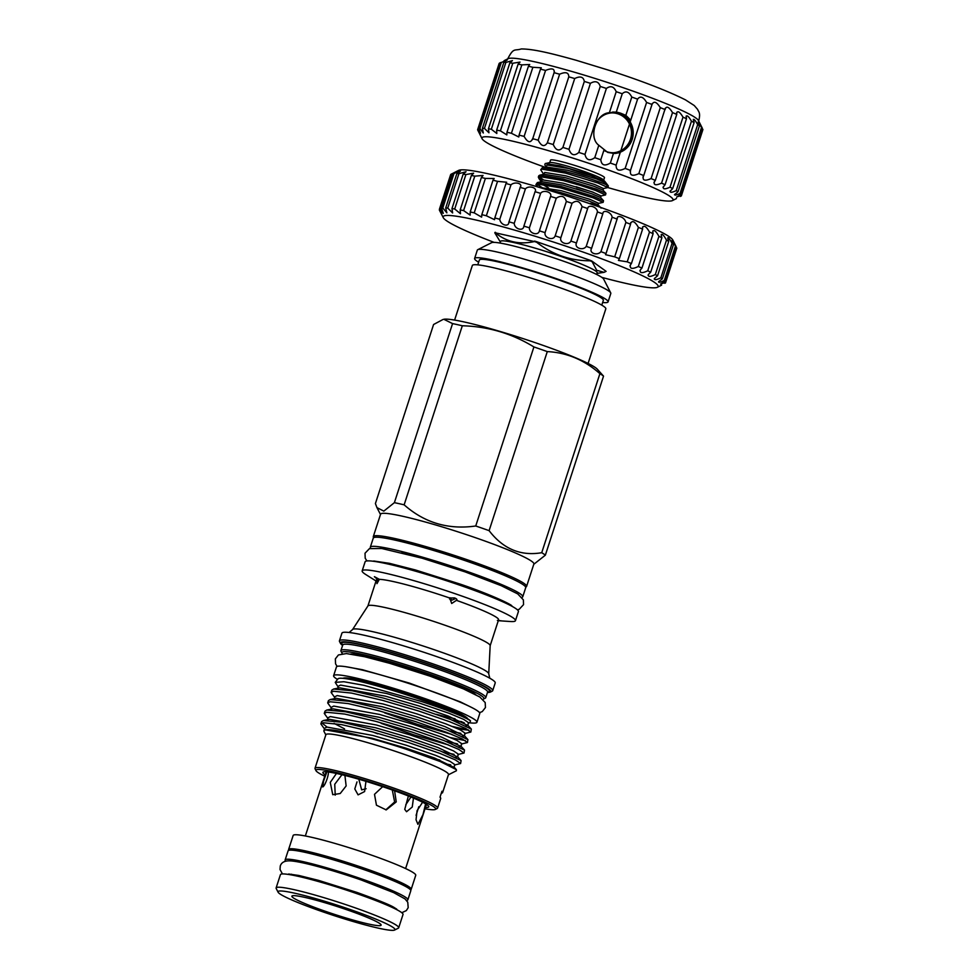 <?xml version="1.0" encoding="UTF-8"?>
<svg xmlns="http://www.w3.org/2000/svg" width="979" height="979" viewBox="0 0 979 979"><rect width="100%" height="100%" fill="white"/><g stroke="black" fill="none" stroke-linecap="round" stroke-linejoin="round"><path stroke-width="1.47" d="M285.782 861.202A64.516 5.715 18 0 1 285.134 859.929L288.095 850.837A64.516 5.715 18 0 1 365.155 870.037A64.516 5.715 18 0 1 410.813 890.719L407.864 899.811A64.516 5.715 18 0 1 406.603 900.46M285.134 859.929A64.516 5.715 18 0 1 362.206 879.13A64.516 5.715 18 0 1 407.864 899.811M410.507 889.813A64.443 5.703 -162 0 0 411.204 889.287L415.745 875.299A64.443 5.703 -162 0 0 370.135 854.643A64.443 5.703 -162 0 0 293.162 835.466L288.609 849.466A64.443 5.703 -162 0 0 288.878 850.298M411.204 889.287A64.443 5.703 -162 0 0 365.595 868.63A64.443 5.703 -162 0 0 288.609 849.466M394.243 881.1A54.102 4.785 -162 0 0 363.074 868.752A54.102 4.785 -162 0 0 307.161 852.807M398.698 927.774L403.018 914.484A64.443 5.703 -162 0 0 357.408 893.827A64.443 5.703 -162 0 0 280.435 874.651L276.115 887.953A64.443 5.703 18 0 1 353.089 907.117A64.443 5.703 18 0 1 398.698 927.774A64.443 5.703 18 0 1 398.294 928.178L394.598 930.05A61.493 5.446 -162 0 0 351.461 909.956A61.493 5.446 -162 0 0 278.097 892.199A61.493 5.446 -162 0 0 321.528 911.376A61.493 5.446 -162 0 0 394.598 930.05M327.879 771.122C329.923 772.076 325.346 785.807 322.727 786.957L323.547 781.242L326.448 773.08M342.919 678.349A65.813 5.825 18 0 1 421.288 698.223A65.813 5.825 18 0 1 467.852 718.941M455.064 718.733A65.813 5.825 18 0 1 436.353 714.315M451.723 719.92A65.813 5.825 -162 0 0 461.807 721.645M468.084 723.04L469.957 722.661L470.507 720.789A70.243 6.217 -162 0 0 421.802 699.924A70.243 6.217 -162 0 0 337.988 678.851A70.243 6.217 -162 0 0 337.951 678.9M470.507 720.789C464.474 716.775 448.125 710.338 421.435 701.49L363.882 685.3L343.874 681.727L335.234 682.375L338.122 686.952M453.13 720.471A67.588 5.984 -162 0 0 453.803 720.605L464.315 722.857M465.808 725.831L467.742 725.451L468.623 722.722L463.716 719.394L449.226 713.361L420.064 703.314L386.485 693.475L340.594 685.092L338.355 686.206L337.706 688.213M467.742 725.451L448.333 716.09L419.171 706.043L385.604 696.204L339.701 687.821L333.619 689.045L352.293 690.77L383.474 698.088L419.501 708.71L450.793 719.565L471.327 729.098L470.838 732.035L465.588 728.4L450.046 721.878L418.743 711.023L382.716 700.401L351.534 693.083L333.484 691.26L331.098 692.434L334.708 697.44M449.496 730.885L460.901 733.357M462.394 736.33L464.327 735.951L465.209 733.222L460.301 729.893L445.812 723.86L416.65 713.813L383.083 703.974L337.18 695.579L334.953 696.693L334.304 698.7M384.576 712.847L417.58 724.436L451.784 734.397M464.327 735.951L444.931 726.589L415.757 716.542L382.189 706.703L336.299 698.308L330.204 699.544L348.879 701.258L380.06 708.588L416.087 719.21L447.379 730.065L467.913 739.598L467.436 742.535L462.174 738.9L446.632 732.378L415.341 721.523L379.314 710.901L348.132 703.571L330.07 701.759L327.684 702.922L331.294 707.939M446.081 741.372L457.487 743.856M458.98 746.83L460.913 746.451L461.807 743.722L456.899 740.381L442.398 734.36L413.236 724.313L379.668 714.474L333.766 706.079L331.538 707.193L330.89 709.2M381.161 723.346L414.166 734.935L448.382 744.897M460.913 746.451L441.517 737.089L412.355 727.042L378.775 717.203L332.884 708.808L326.79 710.044L345.465 711.757L376.646 719.075L412.673 729.71L443.976 740.565L464.511 750.085L464.022 753.022L458.772 749.4L443.218 742.877L411.926 732.023L375.899 721.388L344.718 714.07L326.656 712.259L324.269 713.422L327.892 718.439M442.667 751.872L454.072 754.344M455.578 757.33L457.511 756.938L458.392 754.209L453.485 750.881L438.996 744.848L409.834 734.801L376.254 724.974L330.364 716.579L328.124 717.693L327.476 719.7M457.511 756.938L438.102 747.577L408.941 737.53L375.373 727.703L329.47 719.308L323.388 720.544L342.063 722.257L373.244 729.575L409.271 740.21L440.562 751.052L461.097 760.585L460.607 763.522L455.357 759.9L439.816 753.365L408.512 742.523L372.485 731.888L341.304 724.57L323.254 722.747L320.867 723.922L324.477 728.927M445.947 763.963L450.67 764.844M453.669 767.732L454.978 764.709L450.071 761.381L435.582 755.347L406.42 745.3L372.84 735.462L326.949 727.067L324.722 728.192L323.878 730.762A67.588 5.984 18 0 1 324.355 730.31L325.456 729.906M454.097 767.438L434.7 758.076L405.526 748.029L371.959 738.19L325.53 729.893M373.072 732.047L377.747 733.846M334.035 723.371L344.535 728.841M325.823 734.948L323.976 731.35A67.588 5.984 18 0 1 323.878 730.762M437.576 808.116L440.709 798.497A64.443 5.703 18 0 0 440.012 797.187L441.945 791.24A64.443 5.703 18 0 1 442.63 792.549L448.492 774.536A64.443 5.703 -162 0 0 402.883 753.879A64.443 5.703 -162 0 0 325.897 734.703L314.993 768.295A64.443 5.703 18 0 1 391.967 787.459A64.443 5.703 18 0 1 437.576 808.116A64.443 5.703 18 0 1 437.172 808.519L435.325 809.462A62.974 5.568 -162 0 0 391.147 788.878A62.974 5.568 -162 0 0 316.021 770.693A62.974 5.568 -162 0 0 324.759 776.225M324.355 730.31C327.647 726.981 368.814 736.82 405.661 749.045L440.293 761.564L456.373 769.653L456.41 770.742L448.406 774.781M468.819 730.114L452.482 726.479M464.67 733.54L470.838 732.035M457.266 728.498A72.568 6.425 -162 0 0 467.705 730.004M465.404 740.614L450.658 737.628M461.268 744.04L467.436 742.535M457.854 754.528L464.022 753.022M427.566 756.632L439.877 760.096M454.44 765.027L460.607 763.522M331.098 692.434L331.844 690.122L333.619 689.045M327.684 702.922L328.43 700.609L330.204 699.544M324.269 713.422L325.028 711.109L326.79 710.044M327.023 727.067L322.005 723.016M320.867 723.922L321.614 721.609L323.388 720.544M442.63 792.549A64.443 5.703 18 0 1 441.296 793.21M425.008 808.789A62.974 5.568 -162 0 0 435.325 809.462M425.461 807.406A55.693 4.932 -162 0 0 428.802 806.549A55.693 4.932 -162 0 0 389.385 788.964A55.693 4.932 -162 0 0 323.009 772.174A55.693 4.932 -162 0 0 325.212 774.83M468.635 722.673A75.346 6.669 -162 0 0 476.932 722.269A75.346 6.669 -162 0 0 423.601 698.113A75.346 6.669 -162 0 0 333.619 675.706A75.346 6.669 -162 0 0 337.522 679.45M476.932 722.269L479.771 713.52A75.346 6.669 -162 0 0 426.452 689.375A75.346 6.669 -162 0 0 336.458 666.956L333.619 675.706M494.065 582.701A70.243 6.217 -162 0 0 463.63 571.173A70.243 6.217 -162 0 0 401.794 552.719M498.274 620.698L510.389 621.518A80.584 7.134 -162 0 0 515.456 620.674L518.405 611.581A80.584 7.134 -162 0 0 461.378 585.748A80.584 7.134 -162 0 0 365.118 561.775L362.169 570.867A80.584 7.134 -162 0 0 365.767 574.526L376.046 580.988M515.456 620.674A80.584 7.134 -162 0 0 458.417 594.84A80.584 7.134 -162 0 0 362.169 570.867M454.611 597.936C456.875 598.903 457.474 599.711 456.434 600.347L451.698 603.48L449.716 598.01L454.611 597.936M456.924 599.748L456.434 600.347A64.259 5.69 -162 0 1 498.58 619.78L490.173 645.663M497.369 620.417L501.236 620.796L498.287 620.674M352.55 629.57A71.614 6.339 -162 0 1 438.017 651.011A71.614 6.339 -162 0 1 488.729 673.821L490.173 645.589A64.259 5.69 -162 0 0 444.674 625.128A64.259 5.69 -162 0 0 367.969 605.879L352.55 629.57L349.099 632.507M449.985 597.753L451.931 600.151L455.81 598.475M374.455 576.68L379.338 579.335L376.952 583.655L377.564 579.421L374.382 576.692M492.718 690.648L495.215 682.95A80.584 7.134 -162 0 0 438.188 657.117A80.584 7.134 -162 0 0 341.928 633.144L339.432 640.841A80.584 7.134 18 0 1 435.679 664.814A80.584 7.134 18 0 1 492.718 690.648A80.584 7.134 18 0 1 492.217 691.162L490.369 692.092A79.115 7 -162 0 0 434.872 666.234A79.115 7 -162 0 0 340.484 643.387A79.115 7 -162 0 0 342.601 645.418M487.456 692.483A79.115 7 -162 0 0 490.369 692.092M341.965 653.115L341.01 651.28A76.154 6.743 18 0 1 340.912 650.607A76.154 6.743 18 0 1 431.874 673.271A76.154 6.743 18 0 1 485.768 697.684A76.154 6.743 18 0 1 485.303 698.162L483.455 699.092A74.673 6.608 -162 0 0 431.066 674.69A74.673 6.608 -162 0 0 341.965 653.115A74.673 6.608 -162 0 0 342.332 653.642M370.625 548.24A80.143 7.098 18 0 1 370.319 547.212L373.268 538.12A80.143 7.098 18 0 1 469.002 561.958A80.143 7.098 18 0 1 525.711 587.657L522.762 596.749A80.143 7.098 18 0 1 521.917 597.386M370.319 547.212A80.143 7.098 18 0 1 466.041 571.063A80.143 7.098 18 0 1 522.762 596.749M611.581 112.903A19.947 19.347 -92.7 0 1 630.476 139.214A19.947 19.347 -92.7 0 1 613.466 152.736M612.352 112.12A20.681 20.057 -92.7 0 1 619.474 113.197A20.681 20.057 -92.7 0 1 632.997 135.53A20.681 20.057 -92.7 0 1 614.371 153.434M604.52 150.742A19.947 19.347 87.3 0 0 632.091 135.579A19.947 19.347 87.3 0 0 597.349 120.931M594.229 137.843A19.947 19.347 87.3 0 0 595.048 140.352M607.922 187.589A100.458 8.884 -162 0 0 669.905 201.074A100.458 8.884 -162 0 0 672.414 200.597A100.458 8.884 -162 0 0 595.379 165.5A100.458 8.884 -162 0 0 485.094 136.766A100.458 8.884 -162 0 0 482.096 138.761L477.642 129.877A107.103 9.484 18 0 1 477.679 129.534A107.103 9.484 18 0 1 477.789 129.314C480.934 134.906 481.276 134.686 478.78 128.677A107.103 9.484 18 0 1 479.881 128.445L483.296 133.022L482.402 128.322A107.103 9.484 18 0 1 484.434 128.42L488.974 132.789L488.423 128.812A107.103 9.484 18 0 1 491.336 129.228L496.818 133.487L496.671 130.134A107.103 9.484 18 0 1 500.404 130.856L506.841 134.906L506.975 132.263A107.103 9.484 18 0 1 511.417 133.279L518.797 136.987L519.054 135.126A107.103 9.484 18 0 1 524.12 136.411C527.669 142.604 530.508 143.35 532.637 138.675A107.103 9.484 18 0 1 538.181 140.193C541.35 146.336 544.41 147.205 547.359 142.812A107.103 9.484 18 0 1 553.257 144.537C555.937 150.582 559.144 151.549 562.888 147.437A107.103 9.484 18 0 1 568.983 149.31C571.063 155.233 574.343 156.273 578.822 152.43A107.103 9.484 18 0 1 584.965 154.425C586.372 160.164 589.639 161.254 594.767 157.68L598.805 145.259L607.653 152.394L613.478 153.385L620.184 152.7L616.109 165.243M598.805 145.259C588.098 137.464 595.966 113.283 609.379 112.72L616.207 91.696A107.103 9.484 18 0 1 622.252 93.751C625.765 90.521 628.934 91.622 631.785 97.068A107.103 9.484 18 0 1 637.586 99.136L637.623 99.026M594.767 157.68A107.103 9.484 18 0 1 600.812 159.736C601.473 165.28 604.643 166.381 610.345 163.052A107.103 9.484 18 0 1 616.146 165.121C615.999 170.432 619.009 171.521 625.153 168.412L646.593 102.428C643.289 96.762 640.29 95.673 637.586 99.136L630.757 120.16L625.838 115.338L620.417 113.099L616.317 112.022L609.379 112.72M612.976 112.047A20.743 20.118 -92.7 0 1 619.487 113.148A20.743 20.118 -92.7 0 1 633.083 135.237A20.743 20.118 -92.7 0 1 614.959 153.446M625.153 168.412A107.103 9.484 18 0 1 630.574 170.444C629.595 175.498 632.348 176.55 638.846 173.626A107.103 9.484 18 0 1 643.741 175.571L665.316 108.167M643.741 175.571L642.934 177.077M643.399 176.085C642.248 180.515 644.806 181.335 651.084 178.582A107.103 9.484 18 0 1 655.33 180.381L676.77 114.396L676.77 112.242M655.33 180.381L653.923 182.559M654.4 181.58C653.409 185.19 655.795 185.716 661.559 183.134A107.103 9.484 18 0 1 665.059 184.75L686.499 118.765L686.193 116.024M665.059 184.75L663.016 187.356M663.444 186.512C662.612 189.339 664.802 189.559 670.015 187.185A107.103 9.484 18 0 1 672.671 188.58L694.111 122.595L693.377 119.34M672.671 188.58L669.942 191.456M670.309 190.77C669.648 192.826 671.618 192.777 676.232 190.624A107.103 9.484 18 0 1 678.006 191.774L699.447 125.789L698.137 122.094M678.006 191.774L674.519 194.748M674.837 194.258C674.311 195.592 676.061 195.298 680.075 193.377A107.103 9.484 18 0 1 680.907 194.246L702.347 128.249L698.443 120.515A100.458 8.884 18 0 0 612.499 84.096A100.458 8.884 18 0 0 510.634 58.189A100.458 8.884 18 0 0 508.113 58.667L504.075 60.71M680.907 194.246L676.648 197.171M676.905 196.865L681.445 195.384A107.103 9.484 18 0 1 681.408 195.727A107.103 9.484 18 0 1 681.311 195.935L680.356 196.436M646.593 102.428A107.103 9.484 18 0 1 652.014 104.459L630.182 171.362M547.298 142.995L568.799 76.827A107.103 9.484 18 0 1 574.697 78.553C580.229 75.824 583.435 76.79 584.328 81.441A107.103 9.484 18 0 1 590.423 83.325C595.354 80.474 598.634 81.514 600.262 86.446A107.103 9.484 18 0 1 606.405 88.44C610.663 85.418 613.931 86.495 616.207 91.696M532.405 139.716L554.077 72.691A107.103 9.484 18 0 1 559.621 74.208C565.642 71.577 568.701 72.446 568.799 76.827L568.86 76.668M479.881 128.445L501.321 62.46L507.134 60.123M507 60.037L503.842 62.338A107.103 9.484 18 0 1 505.874 62.423L512.421 60.625L509.863 62.827A107.103 9.484 18 0 1 512.776 63.243L520.02 62.093L518.111 64.149A107.103 9.484 18 0 1 521.844 64.871L529.712 64.504L528.415 66.266A107.103 9.484 18 0 1 532.857 67.282L541.289 67.796L540.494 69.142A107.103 9.484 18 0 1 545.56 70.427C551.96 67.845 554.799 68.603 554.077 72.691L554.444 71.883M638.846 173.626L660.287 107.641C656.64 101.804 653.886 100.739 652.014 104.459L652.185 103.639M660.287 107.641A107.103 9.484 18 0 1 665.182 109.587M665.182 109.048C666.552 105.708 669 106.895 672.524 112.585A107.103 9.484 18 0 1 676.77 114.396M676.648 113.099C677.688 110.443 679.805 111.79 682.999 117.15A107.103 9.484 18 0 1 686.499 118.765M686.12 116.746C686.842 114.776 688.616 116.256 691.455 121.188A107.103 9.484 18 0 1 694.111 122.595M693.34 119.891C693.768 118.581 695.212 120.16 697.672 124.639A107.103 9.484 18 0 1 699.447 125.789M698.162 122.473L701.527 127.392A107.103 9.484 18 0 1 702.347 128.249M681.445 195.384L702.885 129.387A107.103 9.484 18 0 1 702.849 129.742L681.408 195.727M543.724 174.372L540.714 169.783L541.889 169.147L565.568 173.112L597.9 183L607.959 187.54L603.517 188.531L603.003 190.11L605.928 193.316L595.966 188.971L563.623 179.096L539.943 175.119L538.768 175.767L538.315 177.187L539.478 176.55L563.158 180.528L580.461 185.41L595.501 190.403L605.548 194.943L601.106 195.935L600.604 197.513L603.517 200.719L593.555 196.375L561.224 186.499L537.373 182.559L535.905 184.603L537.079 183.954L560.759 187.931L593.09 197.807L603.137 202.347L598.695 203.338L597.374 205.149L590.3 203.473M606.796 186.169C611.202 186.267 603.382 183.061 583.337 176.575L566.033 171.692L542.354 167.715L540.714 169.783M598.022 206.483L570.035 196.987M537.814 186.952L535.905 184.603M536.639 184.052L544.006 188.8M541.338 180.295L538.315 177.187M539.037 176.648L543.284 179.744M603.137 202.347L603.517 200.719M593.629 192.41L576.056 186.708M605.548 194.943L605.928 193.316M545.193 163.554L550.1 162.551A28.367 2.509 18 0 1 583.545 171.252A28.367 2.509 18 0 1 603.407 179.867L604.949 181.543L586.14 173.467L559.486 165.696L545.193 163.554L544.789 164.827L546.123 166.968L567.661 170.26L596.492 178.912L605.414 182.706L604.043 182.865L604.961 182.375M603.676 180.16L604.471 177.688A28.367 2.509 -162 0 0 584.402 168.596A28.367 2.509 -162 0 0 550.528 160.164L549.721 162.624M601.791 277.363A113.013 9.998 -162 0 0 654.572 287.814A113.013 9.998 -162 0 0 657.411 287.263A113.013 9.998 -162 0 0 570.745 247.785A113.013 9.998 -162 0 0 446.669 215.466A113.013 9.998 -162 0 0 443.291 217.693L439.498 210.326A118.924 10.524 18 0 1 439.351 209.947C442.532 215.955 442.581 215.637 439.485 209.004A118.924 10.524 18 0 1 439.975 208.6L443.279 213.373L441.517 208.123A118.924 10.524 18 0 1 442.777 207.989L446.865 212.847L445.702 207.989A118.924 10.524 18 0 1 447.733 208.111L452.628 212.957L451.968 208.588A118.924 10.524 18 0 1 454.709 208.98L460.448 213.728L460.179 209.91A118.924 10.524 18 0 1 463.605 210.571L470.165 215.123L470.201 211.953A118.924 10.524 18 0 1 474.215 212.847L481.607 217.13L481.815 214.646A118.924 10.524 18 0 1 486.355 215.772L494.53 219.7L494.799 217.95A118.924 10.524 18 0 1 499.779 219.284C500.489 225.219 509.08 227.605 508.921 221.805A118.924 10.524 18 0 1 514.232 223.322C514.342 229.086 523.41 231.742 523.875 226.137A118.924 10.524 18 0 1 529.431 227.789C528.917 233.369 538.279 236.257 539.392 230.848A118.924 10.524 18 0 1 545.07 232.623C543.908 238.007 553.392 241.054 555.166 235.853A118.924 10.524 18 0 1 560.857 237.713C559.033 242.89 568.456 246.047 570.879 241.067A118.924 10.524 18 0 1 576.472 242.963C574.012 247.92 583.166 251.126 586.237 246.365A118.924 10.524 18 0 1 591.634 248.287C588.526 253.023 597.263 256.204 600.935 251.664A118.924 10.524 18 0 1 606.025 253.549L605.524 254.675L614.69 256.853A118.924 10.524 18 0 1 619.364 258.676L618.434 260.426L627.233 261.834A118.924 10.524 18 0 1 631.418 263.559L630.464 264.795C629.521 268.882 632.14 269.458 638.32 266.496A118.924 10.524 18 0 1 641.93 268.087L640.364 269.874C639.544 273.214 642.004 273.52 647.743 270.767A118.924 10.524 18 0 1 650.692 272.199L648.465 274.414C647.78 277.033 650.056 277.081 655.306 274.561A118.924 10.524 18 0 1 657.545 275.797L654.596 278.354C654.045 280.275 656.138 280.092 660.862 277.791A118.924 10.524 18 0 1 662.355 278.819L658.659 281.585C658.218 282.87 660.103 282.478 664.313 280.41A118.924 10.524 18 0 1 665.022 281.193L660.568 284.069L665.585 282.356A118.924 10.524 18 0 1 665.549 282.784A118.924 10.524 18 0 1 665.512 282.894L664.765 283.286M665.022 281.193L676.22 246.769A118.924 10.524 -162 0 0 675.498 245.986L671.986 240.565L673.54 244.383A118.924 10.524 -162 0 0 672.047 243.367C669.575 238.741 668.119 236.979 667.678 238.093L668.73 241.372A118.924 10.524 -162 0 0 666.491 240.136C663.713 235.082 661.963 233.406 661.229 235.107L661.877 237.775A118.924 10.524 -162 0 0 658.928 236.343C655.857 230.897 653.813 229.331 652.785 231.644L653.115 233.663A118.924 10.524 -162 0 0 649.505 232.072C646.164 226.271 643.827 224.852 642.493 227.789L642.603 229.123A118.924 10.524 -162 0 0 638.418 227.397C634.845 221.315 632.214 220.042 630.549 223.604L630.562 224.252A118.924 10.524 -162 0 0 625.875 222.429C624.773 217.142 616.623 214.034 617.211 219.125A118.924 10.524 -162 0 0 612.12 217.24C611.581 212.174 602.831 208.98 602.819 213.85A118.924 10.524 -162 0 0 597.423 211.941C597.484 207.095 588.318 203.889 587.657 208.539A118.924 10.524 -162 0 0 582.064 206.63C579.727 200.989 576.386 199.875 572.042 203.289A118.924 10.524 -162 0 0 566.351 201.429C564.638 196.033 561.273 194.956 556.256 198.199A118.924 10.524 -162 0 0 550.577 196.412C552.584 192.227 543.223 189.339 540.616 193.365A118.924 10.524 -162 0 0 535.06 191.7L535.121 191.541M454.072 172.696L458.661 170.383A113.013 9.998 18 0 1 461.501 169.844A113.013 9.998 18 0 1 576.105 198.982A113.013 9.998 18 0 1 672.781 239.953L676.22 246.769M662.355 278.819L673.54 244.383M657.545 275.797L668.73 241.372M650.692 272.199L661.877 237.775M641.93 268.087L653.115 233.663M631.418 263.559L642.603 229.123M619.364 258.676L630.562 224.252M523.814 226.333L535.06 191.7C537.716 187.711 528.66 185.055 525.417 188.886A118.924 10.524 -162 0 0 520.106 187.381C523.386 183.562 514.807 181.188 510.965 184.86A118.924 10.524 -162 0 0 505.996 183.526L506.694 182.241L497.54 181.348A118.924 10.524 -162 0 0 493 180.222L494.15 178.496L485.4 178.423A118.924 10.524 -162 0 0 481.387 177.517L483.051 175.461L474.791 176.147A118.924 10.524 -162 0 0 471.376 175.486L473.616 173.185L465.894 174.556A118.924 10.524 -162 0 0 463.153 174.164L466.028 171.729L458.918 173.687A118.924 10.524 -162 0 0 456.887 173.552C461.39 170.872 461.415 170.407 456.948 172.157L453.962 173.564A118.924 10.524 -162 0 0 452.702 173.699L456.936 171.337L451.16 174.176A118.924 10.524 -162 0 0 450.67 174.58L439.485 209.004C442.581 215.637 442.532 215.955 439.351 209.947L439.583 209.2M460.436 171.105L456.948 172.157M508.737 222.649L520.436 186.622M602.917 213.495L591.475 248.703M617.357 218.256L606.025 253.549M630.721 222.612L630.549 223.604M642.628 226.883L642.493 227.789M652.883 230.848L652.785 231.644M661.302 234.434L661.229 235.107M665.549 282.784L676.734 248.36A118.924 10.524 -162 0 0 676.77 247.932L665.585 282.356M654.596 278.354L654.241 278.991M648.465 274.414L648.049 275.197M640.364 269.874L639.936 270.706M630.464 264.795L629.974 265.835M477.789 264.856L479.355 260.047A65.189 5.764 18 0 1 557.21 279.431A65.189 5.764 18 0 1 603.345 300.333L601.779 305.142M608.081 301.875L610.81 293.467A70.17 6.204 -162 0 0 610.725 292.868L603.615 279.039A59.095 5.225 -162 0 0 561.873 260.61A59.095 5.225 -162 0 0 491.654 242.657L477.776 249.669A70.17 6.204 -162 0 0 477.336 250.098L474.607 258.505A70.17 6.204 18 0 1 558.422 279.382A70.17 6.204 18 0 1 608.081 301.875A70.17 6.204 18 0 1 602.636 302.511M610.725 292.868A70.17 6.204 -162 0 0 561.151 270.975A70.17 6.204 -162 0 0 477.776 249.669M525.662 587.057A80.584 7.134 -162 0 0 526.592 586.384L533.873 564.002A80.584 7.134 -162 0 0 476.834 538.169A80.584 7.134 -162 0 0 380.586 514.195L373.305 536.578A80.584 7.134 -162 0 0 373.672 537.679M526.592 586.384A80.584 7.134 -162 0 0 469.565 560.551A80.584 7.134 -162 0 0 373.305 536.578M533.775 564.296L545.352 555.179L603.529 376.132L597.251 369.132A81.624 7.22 -162 0 0 540.065 344.327A81.624 7.22 -162 0 0 443.842 319.289L452.567 323.596L394.39 502.655L383.817 511.124L376.939 507.611L375.41 503.549L433.587 324.502L443.095 319.435M545.352 555.179A90.851 8.04 -162 0 0 541.73 552.707C520.693 556.305 503.157 548.95 489.108 530.655L547.285 351.596A90.851 8.04 -162 0 0 540.677 349.27A90.851 8.04 -162 0 0 533.91 346.945L475.733 525.992C448.394 529.896 424.519 522.835 404.143 504.834A90.851 8.04 -162 0 0 394.39 502.655M547.285 351.596C566.792 352.562 584.341 359.917 599.907 373.66L541.73 552.707M603.529 376.132A90.851 8.04 -162 0 0 599.907 373.66M489.108 530.655A90.851 8.04 -162 0 0 482.488 528.317A90.851 8.04 -162 0 0 475.733 525.992M454.611 320.072L472.343 265.493A70.17 6.204 18 0 1 556.145 286.37A70.17 6.204 18 0 1 605.817 308.862L588.085 363.442M495.545 232.353A60.196 5.323 -162 0 0 495.252 232.366A60.196 5.323 -162 0 0 494.982 232.39L494.823 232.855A60.196 5.323 -162 0 1 495.105 232.843A60.196 5.323 -162 0 1 495.386 232.831C506.376 241.899 519.384 244.811 534.412 241.556L495.386 232.831M596.615 274.438L597.153 272.786A50.786 4.491 -162 0 0 555.766 254.65A50.786 4.491 -162 0 0 502.141 240.834A50.786 4.491 -162 0 0 500.55 241.397L500.012 243.061M500.355 242.009L494.823 232.855M508.064 576.974A70.243 6.217 -162 0 0 467.044 560.673A70.243 6.217 -162 0 0 393.827 539.857M312.032 865.032A54.102 4.785 18 0 1 359.66 879.252A54.102 4.785 18 0 1 383.107 888.124M325.077 911.204A46.906 4.149 18 0 1 292.011 895.981A46.906 4.149 18 0 1 347.912 910.127A46.906 4.149 18 0 1 381.112 924.935A46.906 4.149 18 0 1 325.077 911.204M335.222 795.132L334.745 784.265L341.952 774.707M344.914 775.441L346.138 785.941L340.239 793.504L332.75 794.691L330.278 782.392L336.446 773.459M392.31 789.992L394.635 801.972L385.799 809.853M394.598 790.812L396.238 801.887L386.216 809.902L376.45 805.203L374.504 794.324L382.654 786.675M418.792 806.733L416.075 815.36M425.596 803.857L422.977 814.65L417.911 824.342L416.038 819.766L417.091 810.636L422.61 802.242M413.456 798.081L412.257 807.026L406.554 811.726L404.743 809.376L408.182 796.747M366.109 788.719L361.655 789.869L359.024 780.018M365.95 781.34L364.616 791.558L358.081 794.862L354.79 788.939L356.992 781.903M410.935 797.041L405.783 804.701M591.769 260.989L596.713 270.302L604.129 272.321L606.111 271.354L591.769 260.989A60.196 5.323 -162 0 0 590.215 260.341L536.688 241.715A60.196 5.323 -162 0 0 534.571 241.091M443.291 217.693A113.013 9.998 -162 0 0 494.101 242.376M536.688 241.715L536.541 242.18C552.315 254.528 570.157 260.744 590.056 260.806L590.215 260.341M591.622 261.466A60.196 5.323 -162 0 0 590.056 260.806M536.541 242.18A60.196 5.323 -162 0 0 534.412 241.556M478.645 262.225A70.17 6.204 18 0 1 474.607 258.505M404.143 504.834L462.321 325.774A90.851 8.04 -162 0 0 452.567 323.596M462.321 325.774C488.117 326.448 511.98 333.509 533.91 346.945M570.879 241.067L582.064 206.63M576.472 242.963L587.657 208.539M560.857 237.713L572.042 203.289M555.166 235.853L566.351 201.429M545.07 232.623L556.256 198.199M539.392 230.848L550.577 196.412M529.431 227.789L540.616 193.365M514.232 223.322L525.417 188.886M499.779 219.284L510.965 184.86M494.799 217.95L505.996 183.526M486.355 215.772L497.54 181.348M481.815 214.646L493 180.222M474.215 212.847L485.4 178.423M470.201 211.953L481.387 177.517M463.605 210.571L474.791 176.147M460.179 209.91L471.376 175.486M454.709 208.98L465.894 174.556M451.968 208.588L463.153 174.164M447.733 208.111L458.918 173.687M445.702 207.989L456.887 173.552M442.777 207.989L453.962 173.564M441.517 208.123L452.702 173.699M439.975 208.6L451.16 174.176M664.313 280.41L675.498 245.986M660.862 277.791L672.047 243.367M655.306 274.561L666.491 240.136M647.743 270.767L658.928 236.343M638.32 266.496L649.505 232.072M627.233 261.834L638.418 227.397M614.69 256.853L625.875 222.429M600.935 251.664L612.12 217.24M586.237 246.365L597.423 211.941M570.598 169.257A28.367 2.509 -162 0 0 594.326 176.404M482.096 138.761A100.458 8.884 -162 0 0 544.862 167.189M607.959 187.54L608.338 185.912L604.949 181.543M605.206 184.26L604.043 182.865M610.345 163.052L613.478 153.385M600.812 159.736L603.957 150.068M625.838 115.338L631.785 97.068M616.317 112.022L622.252 93.751M651.084 178.582L672.524 112.585M661.559 183.134L682.999 117.15M670.015 187.185L691.455 121.188M676.232 190.624L697.672 124.639M680.075 193.377L701.527 127.392M477.679 129.534L499.119 63.537A107.103 9.484 18 0 1 499.229 63.329L500.22 62.693L478.78 128.677C481.276 134.686 480.934 134.906 477.789 129.314L499.229 63.329L500.183 62.84M500.22 62.693A107.103 9.484 18 0 1 501.321 62.46M482.402 128.322L503.842 62.338M484.434 128.42L505.874 62.423M488.423 128.812L509.863 62.827M491.336 129.228L512.776 63.243M496.671 130.134L518.111 64.149M500.404 130.856L521.844 64.871M506.975 132.263L528.415 66.266M511.417 133.279L532.857 67.282M519.054 135.126L540.494 69.142M524.12 136.411L545.56 70.427M538.181 140.193L559.621 74.208M553.257 144.537L574.697 78.553M562.888 147.437L584.328 81.441M568.983 149.31L590.423 83.325M578.822 152.43L600.262 86.446M584.965 154.425L606.405 88.44M630.757 120.16L620.184 152.7M340.484 643.387L339.529 641.551A80.584 7.134 18 0 1 339.432 640.841M449.569 599.026L449.716 598.01A64.259 5.69 -162 0 0 379.338 579.335M377.564 579.421A64.259 5.69 -162 0 0 376.34 580.058L367.933 605.94M316.021 770.693L315.079 768.845A64.443 5.703 18 0 1 314.993 768.295M453.803 720.605L463.361 722.38M278.097 892.199L276.2 888.504A64.443 5.703 18 0 1 276.115 887.953M342.785 644.892A77.635 6.865 18 0 1 434.505 666.258A77.635 6.865 18 0 1 487.615 691.957M487.615 691.786L487.591 692.08A76.154 6.743 -162 0 0 433.697 667.666A76.154 6.743 -162 0 0 342.736 645.014L340.912 650.607M350.69 654.021A67.294 5.96 18 0 1 429.267 674.776A67.294 5.96 18 0 1 475.855 694.698M539.343 187.405L561.028 190.66L589.86 199.312L598.695 203.338M541.509 181.286L542.305 179.842L563.439 183.244L592.271 191.908L601.106 195.935M592.417 194.001L576.252 188.751M543.908 173.883L544.703 172.439L565.838 175.841L594.681 184.505L603.517 188.531M546.319 166.479L547.114 165.035L568.248 168.437L586.14 173.467M546.16 189.461L560.441 192.471L589.272 201.136L598.193 204.929L601.118 208.135M548.546 187.931L541.901 184.064M537.373 182.559L541.717 181.666L562.839 185.068L591.683 193.732L600.604 197.513M539.784 175.155L544.116 174.262L565.25 177.664L594.082 186.328L603.003 190.11M396.752 909.148L394.182 907.533C390.474 905.085 378.016 900.031 356.833 892.383L318.493 880.354L298.84 875.471L288.646 874.014M401.794 912.722L406.334 910.592L408.194 907.655L407.753 902.197L405 898.906L393.791 892.677L361.153 879.962C330.021 869.193 296.735 860.125 287.985 860.884C283.8 861.177 281.23 862.915 280.263 866.085L280.031 869.523L282.454 873.941M305.35 835.968L326.191 771.807M337.988 678.851L335.234 682.375M337.143 666.393L335.54 663.823L335.356 658.867L338.416 654.963L346.37 653.568L364.555 656.713L389.654 663.309L430.148 676.195L463.471 688.898L479.832 696.999L485.192 702.567L485.449 707.536L482.243 711.598L479.551 712.663M345.844 666.711L362.389 669.709L409.344 683.085L460.387 701.894L472.331 707.805M366.929 560.943L365.204 558.226L365.02 553.233L369.426 548.632L381.675 548.485L422.157 558.214L465.098 571.883L501.236 585.687L517.744 593.91L523.373 599.87L523.532 604.643L519.2 609.293L517.426 609.844M373.733 561.004L389.446 563.329L415.316 569.937L460.779 584.304C490.149 594.29 511.43 604.459 511.895 605.891L511.882 605.879M487.591 692.08L485.768 697.684M630.696 138.492A20.498 20.498 0 0 0 630.072 125.447M672.414 200.597L676.465 198.553M698.541 121.469C701.013 112.548 698.406 111.802 697.623 109.403L694.258 105.536L685.496 99.882C667.617 90.912 642.469 81.159 610.052 70.623L576.044 60.233C554.934 54.383 534.363 48.901 521.269 48.95C514.501 51.153 513.694 46.98 507.465 59.376M657.411 287.263L661.62 285.146M604.129 272.321L596.957 273.398M394.366 907.643L394.145 908.341M291.448 874.198L291.228 874.896M380.488 514.489L376.939 507.611M536.394 185.753L537.373 186.818M538.805 178.349L541.314 181.776M546.429 166.871L542.195 167.752M488.729 673.821L489.794 678.214M453.864 766.887L456.373 769.653M457.279 756.388L461.097 760.585M460.681 745.9L464.511 750.085M464.095 735.4L467.913 739.598M467.509 724.901L471.327 729.098M405.6 868.544L426.44 804.383"/></g></svg>
